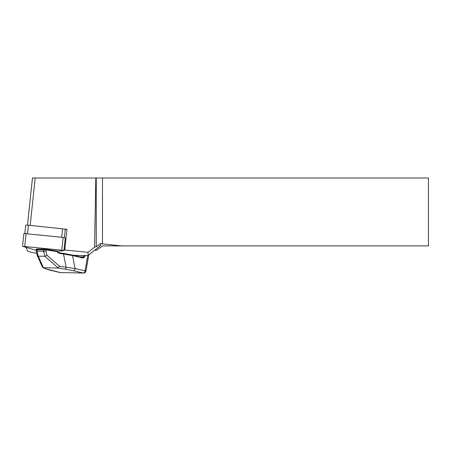 <?xml version="1.0" encoding="UTF-8"?>
<svg xmlns="http://www.w3.org/2000/svg" width="451" height="451" viewBox="0 0 451 451"><rect width="100%" height="100%" fill="white"/><g stroke="black" fill="none" stroke-linecap="round" stroke-linejoin="round"><path stroke-width="0.68" d="M64.403 237.598L65.271 229.39A2.717 0.282 -174 0 0 64.211 229.052L66.957 229.345L65.26 229.469M73.547 255.334L88.058 255.514L88.075 252.329L64.031 249.927M64.786 249.871L66.957 229.345M25.916 247.34L27.612 250.914A13.581 1.409 -174 0 0 31.547 252.256L36.785 253.355M32.461 177.976L27.477 225.134L32.466 177.993L95.826 177.993L94.558 247.12L88.075 252.329M88.058 255.514L100.522 245.547A13.581 1.409 -174 0 0 100.612 245.389L100.612 243.529L96.255 246.748L94.558 247.12M96.255 246.748L96.255 177.993L102.484 177.993L102.484 243.867L121.725 245.902L102.484 245.902L96.351 250.361L94.721 250.187M95.826 177.993L96.255 177.993M100.612 243.529L102.484 243.867M102.484 177.993L428.45 177.993L428.45 245.902L121.725 245.902M37.365 249.008L44.356 249.138A0.541 0.35 91 0 1 44.401 249.144L46.205 249.302L46.335 249.927L36.193 249.662C36.514 249.008 36.903 248.789 37.365 249.008A0.541 0.35 -89 0 1 37.41 249.014L44.305 249.138M37.23 255.413L38.284 256.151L44.97 256.258L43.533 251.218L44.001 249.6A0.541 0.35 91 0 1 44.35 249.138M43.629 251.224L45.94 251.303L46.994 255.272L59.611 266.321L75.086 268.542L85.966 270.989C85.701 272.331 84.873 273.007 83.48 273.024L83.147 272.979A2.17 1.663 -76.8 0 0 85.053 270.865L87.725 255.576M37.36 249.008A0.541 0.35 -89 0 0 37.01 249.471L37.134 251.1L36.368 251.128M44.97 256.258L46.994 255.272M38.284 256.151L43.414 267.725L57.937 268.035L59.611 266.321M50.422 270.245A2.17 1.657 103.1 0 1 50.14 270.211L44.97 268.576A2.17 2.086 -62.8 0 0 45.737 268.79L60.378 272.562L83.147 272.979L73.186 270.662A2.17 1.657 -76.9 0 0 75.086 268.542L72.481 255.554L59.154 253.31L59.025 252.69L57.953 252.261M73.186 270.662L65.091 269.146A2.17 0.913 -81.2 0 0 66.184 267.336L63.349 253.361L72.121 255.007A0.541 0.412 -76.9 0 1 72.194 255.018L82.471 257.408A0.541 0.412 -76.9 0 0 82.403 257.397L72.25 255.035M43.414 267.725L42.225 266.71M37.134 251.1L43.533 251.218M83.542 273.024L60.124 272.534A2.17 1.646 103 0 0 60.383 272.562L60.75 272.607M83.147 272.979L83.142 272.979A2.17 1.657 -76.9 0 0 85.042 270.859M59.154 253.31L57.756 252.588L56.803 251.066M57.756 252.588L57.937 252.137L56.956 251.089A0.541 0.541 0 0 0 56.646 250.919L46.227 249.313M85.453 255.548L84.179 257.29A2.717 1.736 -89 0 1 82.764 257.944L72.481 255.554A0.541 0.412 -76.9 0 0 72.194 255.018L59.025 252.69L57.937 252.132M64.211 229.052A2.717 0.282 -174 0 0 62.599 228.826L28.441 225.218A2.717 0.282 -174 0 0 25.713 225.212L24.844 233.421M57.091 251.23L63.952 250.671L61.815 250.215L63.168 237.429L23.903 233.505L22.55 246.297L61.815 250.215M36.243 250.344L22.55 246.297M63.168 237.429L65.305 237.88L63.952 250.671M35.195 177.993L30.183 225.399M88.075 255.491L100.612 245.389M44.356 249.138L56.646 250.919L56.775 251.545L46.335 249.927L45.94 251.303M37.044 251.106L38.138 256.134M58.224 267.995L44.829 256.269M65.091 269.146L57.937 268.035M43.77 267.781L45.737 268.79M59.047 252.695L63.349 253.361M79.9 256.811L83.536 256.878L84.523 255.531M82.505 257.414A2.17 1.387 91 0 0 82.595 257.425A2.17 1.387 91 0 0 83.536 256.878A0.541 0.31 -143.8 0 1 84.179 257.29M82.764 257.944A0.541 0.412 -76.9 0 0 82.471 257.408L82.595 257.425M28.441 225.218L27.55 233.663M61.702 237.277L62.599 228.826M24.737 246.297L26.085 233.511M36.193 249.691L36.306 251.128M37.224 255.384L36.311 251.179M42.214 266.688L37.286 255.576M88.785 254.933L85.966 270.989M50.157 270.217L60.113 272.528M43.054 267.59L44.97 268.576"/></g></svg>
